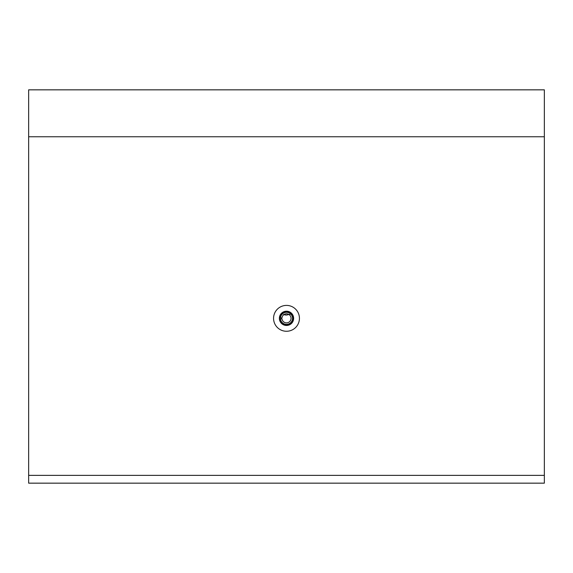 <?xml version="1.0" encoding="UTF-8"?>
<svg xmlns="http://www.w3.org/2000/svg" width="573" height="573" viewBox="0 0 573 573"><rect width="100%" height="100%" fill="white"/><g stroke="black" fill="none" stroke-linecap="round" stroke-linejoin="round"><path stroke-width="0.86" d="M286.5 311.203C282.174 311.626 279.796 314.004 279.373 318.33A7.127 7.127 0 0 0 286.5 325.464A7.127 7.127 0 0 0 293.634 318.33C293.204 314.004 290.826 311.626 286.5 311.203M299.435 318.33A12.935 12.935 0 0 0 286.5 305.402A12.935 12.935 0 0 0 273.565 318.33A12.935 12.935 0 0 0 286.5 331.266A12.935 12.935 0 0 0 299.435 318.33M293.634 318.33A7.127 7.127 0 0 0 286.5 311.203A7.127 7.127 0 0 0 279.373 318.33M28.65 475.368L28.65 89.839L544.35 89.839L544.35 483.161L28.65 483.161L28.65 475.368L544.35 475.368M28.65 136.761L544.35 136.761M290.776 314.083L286.5 315.071L283.8 314.692M283.377 314.556L285.741 315.043M292.531 318.33A6.031 6.031 0 0 0 286.744 312.306A6.031 6.031 0 0 0 280.491 317.85L279.989 317.85A6.525 6.525 0 0 1 286.744 311.812A6.525 6.525 0 0 1 293.025 318.33A6.525 6.525 0 0 1 286.744 324.855A6.525 6.525 0 0 1 279.989 318.817L280.491 318.817A6.031 6.031 0 0 0 286.744 324.361A6.031 6.031 0 0 0 292.531 318.33M280.491 317.85L281.988 317.85A4.541 4.541 0 0 1 286.744 313.803A4.541 4.541 0 0 1 291.041 318.33A4.541 4.541 0 0 1 286.744 322.864A4.541 4.541 0 0 1 281.988 318.817L280.491 318.817"/></g></svg>
